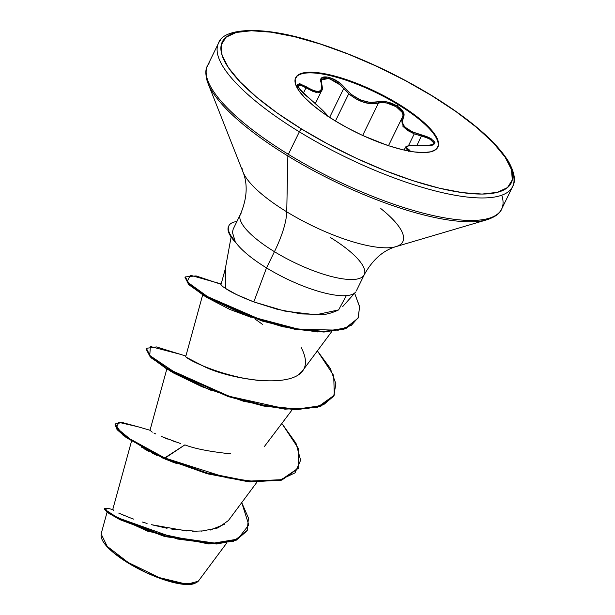 <?xml version="1.0" encoding="UTF-8"?>
<svg xmlns="http://www.w3.org/2000/svg" width="615" height="615" viewBox="0 0 615 615"><rect width="100%" height="100%" fill="white"/><g stroke="black" fill="none" stroke-linecap="round" stroke-linejoin="round"><path stroke-width="0.92" d="M407.56 150.052L405.339 147.508L407.56 150.052A0.946 0.838 -61.2 0 1 408.591 149.391L408.937 151.082L409.659 150.998L409.967 150.414L408.591 149.391A0.946 0.838 118.8 0 0 407.56 150.052L407.222 150.752L407.56 150.052L408.806 151.39M402.579 117.158L401.657 118.672L403.217 126.721L414.249 133.855L408.406 145.84L414.249 133.855L407.353 130.349L402.756 126.113M401.088 122.193L401.088 120.525M335.436 121.032L348.728 93.772L335.436 121.032M321.414 80.011L322.183 78.943L327.972 78.197L336.436 81.949L340.441 85.039L343.693 88.537L329.617 117.388L343.693 88.537L348.728 93.772C359.06 102.052 368.969 105.15 378.448 103.074L371.744 103.735L363.911 102.351L355.908 98.884L348.728 93.772M295.507 78.059A79.112 22.586 -154 0 1 398.474 104.85L398.789 104.204A79.112 22.586 -154 0 1 437.042 148.376A79.112 22.586 -154 0 1 334.745 120.609L347.89 128.128L361.766 135.046L375.834 141.089L389.556 146.024L402.402 149.676L413.872 151.89L423.535 152.589L431.023 151.751L436.035 149.391L438.38 145.617L437.98 140.558L434.843 134.424L429.093 127.443L420.944 119.887L410.712 112.038L398.789 104.204L385.636 96.686L371.76 89.775L357.699 83.732L343.977 78.789L331.131 75.138L319.662 72.924L309.998 72.224L302.511 73.07L297.499 75.422L295.146 79.204L295.546 84.255L298.69 90.39L304.44 97.378L312.589 104.934L322.821 112.783L334.745 120.609A79.112 22.586 -154 0 1 296.484 76.445A79.112 22.586 -154 0 1 398.789 104.204L398.474 104.85A79.112 22.586 26 0 0 296.169 77.09M297.483 85.347L300.166 84.862L305.978 87.845A0.946 0.431 -57.2 0 0 306.332 86.769C318.293 93.91 323.259 92.634 321.238 82.948A0.946 0.715 -18.4 0 1 321.591 83.317A0.946 0.715 161.6 0 0 321.238 82.948C316.748 72.478 336.32 76.606 344.738 87.899A0.946 0.446 141.7 0 0 343.693 88.537A0.946 0.446 -38.3 0 1 344.738 87.899C354.901 99.315 366.033 103.966 378.125 101.859A0.946 0.684 74.3 0 1 378.448 103.074L362.658 135.454L378.448 103.074A0.946 0.684 -105.7 0 0 378.125 101.859C383.798 100.645 390.048 101.99 396.89 105.88C403.202 110.031 405.354 113.829 403.355 117.288A0.946 0.815 -144 0 0 402.348 117.519A0.946 0.815 36 0 1 403.355 117.288C399.996 124.737 406.146 130.657 421.798 135.062L417.07 145.202L421.798 135.062C438.403 141.458 438.972 144.963 423.512 145.571L423.512 145.571C408.414 144.794 403.44 146.07 408.591 149.391L406.323 147.369L408.36 145.963L414.51 145.271L428.271 145.724L432.038 145.263L434.982 142.572L430.946 138.521L426.787 136.592L412.342 131.871L405.354 127.359L403.255 124.768L402.225 122.131L404.147 114.79L403.255 111.853L396.89 105.88L398.474 104.85L396.89 105.88L387.058 101.944L382.215 101.367L370.061 102.451L360.682 100.037L351.742 94.795L341.264 84.24L336.989 81.003L328.01 77.075L321.891 77.828L320.83 79.942L321.776 88.483L320.815 90.29L319.07 91.274L316.625 91.366L313.604 90.582L299.528 83.555L297.222 84.955L300.635 90.313L322.145 109.901L325.95 113.752L326.696 115.589M197.884 581.69L194.486 583.574L179.126 583.297L159.293 577.593L128.112 562.425L128.105 562.979A53.382 15.237 26 0 0 193.418 583.889M432.145 95.771A2.844 0.869 121.5 0 0 431.845 95.732A160.761 45.902 -154 0 1 497.335 192.349A160.761 45.902 -154 0 1 301.688 129.081A2.844 0.869 121.5 0 0 299.344 131.825A163.605 46.709 26 0 0 510.911 189.236A163.605 46.709 26 0 0 511.311 169.071A163.605 46.709 -154 0 1 510.911 189.236A163.605 46.709 -154 0 1 299.344 131.825L288.374 154.319A163.605 46.709 26 0 0 499.934 211.737A163.605 46.709 26 0 0 501.755 195.201A163.605 46.709 -154 0 1 499.934 211.737A163.605 46.709 -154 0 1 288.374 154.319A2.844 0.869 121.5 0 0 287.866 155.964A162.775 46.471 26 0 0 487.049 219.732A162.775 46.471 -154 0 1 287.866 155.964L286.736 211.814A89.06 25.43 26 0 0 395.722 246.707A89.06 25.43 26 0 0 380.793 208.554M330.209 237.39A68.888 19.665 -154 0 1 363.519 275.851A68.888 19.665 -154 0 1 274.436 251.681A68.888 21.018 121.5 0 0 286.736 211.814A89.06 25.43 26 0 1 242.056 168.402A89.06 25.43 26 0 0 286.736 211.814A68.888 21.018 -58.5 0 1 274.436 251.681A68.888 19.665 -154 0 1 241.126 213.221A68.888 19.665 -154 0 0 274.436 251.681L266.526 267.894L253.811 301.911L277.127 309.268L301.327 313.927L322.66 314.457C326.334 314.519 331.485 313.096 338.104 310.198M354.663 293.009A68.888 19.665 -154 0 1 266.526 267.894A68.888 19.665 -154 0 1 234.93 241.28L235.022 241.841L234.93 241.28A68.888 19.665 26 0 0 266.526 267.894A68.888 19.665 26 0 0 355.608 292.071M231.109 236.983L224.998 270.5L225.682 288.52L236.683 294.647L253.811 301.911L266.526 267.894L274.436 251.681A68.888 19.665 -154 0 0 363.519 275.851M131.518 441.186L112.714 509.658L113.091 510.066M113.767 510.512L112.745 509.75M130.372 517.93L118.703 513.079M120.886 514.071L123.969 515.401M126.659 516.5L133.862 519.206M142.434 522.058L147.077 523.457M186.899 530.991L151.513 524.695L167.049 528.293M171.816 529.154L196.715 531.314M201.512 531.137L217.933 527.924L228.38 520.567L256.824 482.329M151.129 431.43L152.305 432.137M153.904 433.006L155.818 433.967M180.464 443.523L161.115 436.381M164.443 437.772L167.772 439.087M171.746 440.563L175.667 441.939M137.668 426.679L122.224 422.497L115.366 423.889L117.357 429.024L126.667 437.096L164.697 457.929L184.884 444.876C194.594 448.666 209.915 451.664 230.84 453.862M264.365 446.544L292.279 409.636M202.689 294.839L185.768 356.446C184.077 357.392 208.916 371.268 244.532 378.402L259.768 380.685M297.391 375.68L302.173 371.306L331.662 331.67M225.267 269.024L220.97 284.676L222.914 286.744M346.33 295.638L338.634 309.891L315.902 314.803L284.73 311.082L253.811 301.911C240.157 296.599 230.779 292.133 225.682 288.52L225.659 267.61M229.872 309.46L206.602 297.368M212.029 390.809L172.169 372.306M167.349 460.012L161.384 457.475M156.917 455.446L152.351 453.224M148.538 451.249L144.579 449.042M141.289 447.051L172.331 461.98L176.344 463.41M149.13 531.706L109.716 513.986M107.079 512.18L101.114 533.935L107.225 546.374L128.112 562.425L159.37 577.623L186.791 584.235M187.106 584.25L198.299 581.206L226.758 542.968M192.664 531.275L204.956 530.845M210.276 530.061L224.875 524.111M150.66 430.438L137.652 426.672L118.803 422.351L116.427 427.825L132.463 441.001L164.697 457.929L164.397 458.536L126.375 437.703L117.058 429.631L115.074 424.488L115.366 423.889M107.933 508.344L104.504 508.259L108.025 512.049L120.256 519.075L165.066 535.934L216.941 543.399L236.36 539.724L247.261 530.33L248.437 518.007L241.733 502.616L248.806 524.949L237.736 539.109L211.637 543.46L177.312 539.001L117.465 517.653L105.18 509.681L107.909 508.344L113.129 509.658M104.481 508.628L108.886 513.44L147.777 531.237L208.823 544.006L233.377 541.331L246.969 530.937L236.068 540.331L216.641 544.006L164.766 536.541L119.956 519.683L107.733 512.656L104.204 508.866L104.504 508.259M149.176 531.721L108.886 513.44M115.251 424.204L122.792 434.997L152.435 452.909L172.331 461.98L164.397 458.536L206.386 473.458L248.168 481.73L281.117 480.307L298.859 467.7L281.409 479.7L248.46 481.122L206.686 472.85L164.697 457.929L226.72 477.763L255.963 481.668L279.594 480.138L295.016 472.866L300.635 460.235L296.007 443.292L281.924 423.558L298.252 448.235L298.859 467.7M356.331 290.949L364.241 274.736C372.559 259.791 383.107 250.428 395.883 246.653L487.341 219.647C495.375 216.841 500.141 213.313 501.648 209.077L512.618 186.576C515.931 181.048 514.617 172.792 508.682 161.806C496.213 141.665 470.698 119.656 432.13 95.763C394.622 73.001 355.824 55.227 315.756 42.443C260.652 24.469 222.715 28.582 218.525 43.135L207.547 65.636C205.133 69.433 205.295 75.361 208.031 83.417L243.048 172.115C247.945 184.508 247.061 198.576 240.411 214.335L233.185 229.141L232.432 232.432L235.076 240.972A65.659 18.75 -154 0 1 228.872 225.782A65.659 18.75 -154 0 1 236.921 221.492A65.659 18.75 26 0 0 235.076 240.972M431.845 95.732L405.116 80.457L376.918 66.412L348.336 54.135L320.453 44.096L294.354 36.677L271.038 32.172L251.404 30.75L236.198 32.464L226.013 37.254L221.231 44.933L222.046 55.204L228.426 67.673L240.119 81.857L256.678 97.216L277.465 113.168L301.688 129.081A160.761 45.902 -154 0 1 236.198 32.464A160.761 45.902 -154 0 1 431.845 95.732L456.061 111.653L476.856 127.597L493.415 142.957L505.107 157.148L511.488 169.617L512.303 179.888L507.521 187.56L497.335 192.349L482.129 194.063L462.495 192.649L439.179 188.144L413.08 180.725L385.198 170.686L356.608 158.401L328.41 144.356L301.688 129.081A2.844 0.869 -58.5 0 0 299.344 131.825A163.605 46.709 -154 0 1 220.232 40.475A163.605 46.709 26 0 0 299.344 131.825L288.374 154.319A163.605 46.709 -154 0 1 209.261 62.976A163.605 46.709 26 0 0 288.374 154.319A2.844 0.869 -58.5 0 0 287.866 155.964A162.775 46.471 -154 0 1 206.202 76.621A162.775 46.471 26 0 0 287.866 155.964L286.736 211.814A89.06 25.43 26 0 0 395.722 246.707M225.682 288.52L222.077 286.106M301.25 347.636C326.519 396.56 231.209 381.2 202.381 365.633L186.522 357.423M184.884 444.876L164.397 458.536L208.201 473.965L249.467 481.845L281.778 480.13L298.713 468.007M179.68 354.132L150.352 346.499L149.76 355.508L179.372 375.381L229.741 396.398L283.961 408.437L306.647 408.729L323.705 404.616L333.707 396.145L335.898 383.768L330.224 368.308L317.378 350.873L333.707 375.542L334.314 395.015L321.084 405.7L296.568 409.129L264.166 405.47L228.465 395.975L167.311 368.585L150.483 356.239L146.324 348.321L156.479 346.921L179.68 354.132M218.387 283.161L190.358 275.236L187.037 281.785L209.654 298.129L251.189 316.648L298.836 329.286L338.319 330.163L351.273 325.389L358.453 317.302L359.514 306.347L354.617 293.194L359.583 306.793L358.13 318.009L346.26 327.91L324.259 331.454L294.923 328.618L262.267 320.377L205.349 295.654L189.366 284.268L185.315 276.919L196.07 275.92L221.077 284.299M146.324 348.321L146.024 348.928L150.191 356.846L167.011 369.192L228.173 396.583L263.866 406.077L296.269 409.736L320.784 406.307L334.314 395.015M185.315 276.919L185.023 277.519L189.074 284.876L205.049 296.261L261.967 320.984L294.631 329.217L323.959 332.054L345.961 328.518L358.13 318.009M170.67 371.329L211.798 390.717M262.397 324.289L255.286 319.2M229.833 309.445L250.72 317.186M357.976 318.309L344.023 329.217L317.425 331.939L282.585 326.696L245.646 315.318L204.042 295.661L188.505 284.33L185.192 277.234M334.16 395.314L317.225 407.445L284.906 409.16L243.632 401.272L201.782 386.666L173.884 373.182L151.475 358.061L146.193 348.636M228.58 226.382A65.659 18.75 26 0 0 235.022 241.841A65.659 18.75 -154 0 1 228.719 226.12M101.767 538.771A53.382 15.237 26 0 0 128.105 562.979L128.112 562.425M101.921 539.186L100.968 535.857M103.774 542.584L113.16 552.401L128.105 562.979L146.339 572.711L165.089 580.122L181.494 584.081L193.617 583.827M398.474 104.85A79.112 22.586 -154 0 1 437.703 147.416A79.112 22.586 26 0 0 398.474 104.85M363.442 135.815L385.105 144.464A0.946 0.569 -68.5 0 1 385.144 144.471A0.946 0.569 111.5 0 0 385.105 144.464L386.797 145.117M378.448 103.074L382.338 102.559L386.927 103.059L396.237 106.749L402.225 112.422L403.048 115.228L402.272 117.65A0.946 0.815 36 0 1 402.348 117.519A0.946 0.815 -144 0 0 402.272 117.65C407.906 111.699 388.103 99.569 378.448 103.074M414.249 133.855L426.203 137.529L430.139 139.305L433.967 143.095L433.829 144.048M305.978 87.845L303.395 93.134L305.978 87.845L316.087 92.419L321.753 90.42L319.254 92.411L313.573 91.727L305.978 87.845A0.946 0.431 122.8 0 0 306.332 86.769C293.97 81.049 294.547 84.555 308.069 97.293L308.069 97.293C303.057 93.518 296.745 85.839 297.814 86.284L297.552 85.17L303.08 86.1M404.086 150.075L405.323 147.531C405.531 146.601 407.591 144.517 423.428 145.524L423.335 145.555M327.019 116.189C327.641 115.328 328.072 115.42 315.879 104.035L308.069 97.278C320.638 108.079 326.788 114.006 326.534 115.074A0.946 0.946 84.8 0 1 326.911 115.597A0.946 0.946 -95.2 0 0 326.534 115.074L326.473 115.297M402.648 117.027L402.41 117.45M321.753 90.42C322.614 89.99 322.56 87.622 321.591 83.317L321.468 79.873L328.979 78.443L340.549 85.139M388.488 145.678L401.626 118.733M295.346 78.374L295.661 77.728M194.486 583.574L193.517 583.858M342.747 306.531L355.439 292.263M149.968 430.423L166.811 369.069M247.261 530.33L246.969 530.937M154.857 454.093L156.41 454.846M221.146 284.053L217.618 282.892M185.884 356.047L179.15 353.94M207.094 297.714L204.042 295.661M228.857 225.813L228.557 226.42M437.557 147.738L437.872 147.093M315.349 103.551L321.73 90.467M433.829 144.041C434.659 145.125 431.192 145.617 423.428 145.524"/></g></svg>
